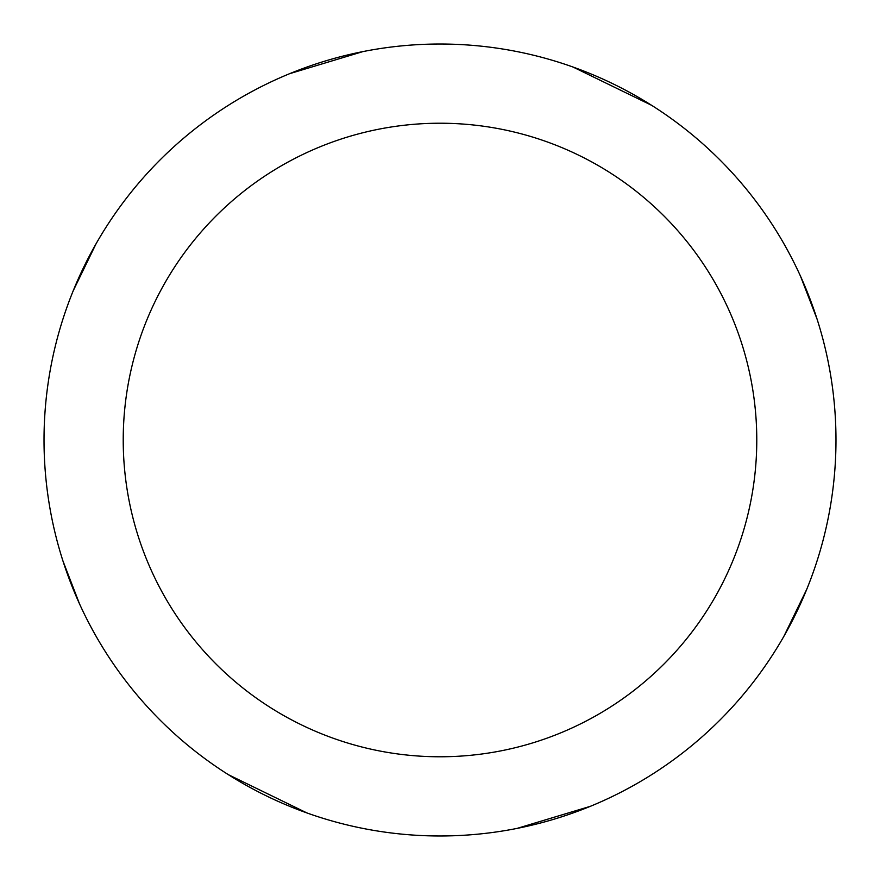<?xml version="1.0" encoding="UTF-8"?>
<svg xmlns="http://www.w3.org/2000/svg" width="880" height="880" viewBox="0 0 880 880"><rect width="100%" height="100%" fill="white"/><g stroke="black" fill="none" stroke-linecap="round" stroke-linejoin="round"><path stroke-width="1.32" d="M440 44.022A395.978 395.978 0 0 1 835.978 440A395.978 395.978 0 0 1 440 835.978A395.978 395.978 0 0 1 44.022 440A395.978 395.978 0 0 1 440 44.022M440 123.222A316.778 316.778 0 0 1 756.778 440A316.778 316.778 0 0 1 440 756.778A316.778 316.778 0 0 1 123.222 440A316.778 316.778 0 0 1 440 123.222M573.034 67.045L651.574 105.292M800.514 276.221L817.025 318.956M806.74 589.314L783.948 636.196M590.282 806.344L517.077 828.399M79.486 603.779L62.975 561.044M73.26 290.686L96.052 243.804M289.718 73.656L362.923 51.601M306.966 812.955L228.426 774.708"/></g></svg>
